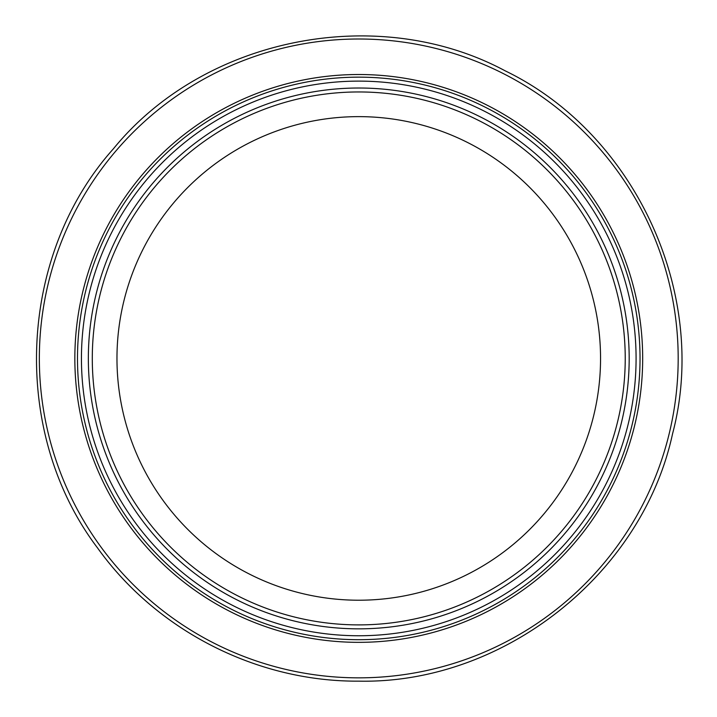 <?xml version="1.0" encoding="UTF-8"?>
<svg xmlns="http://www.w3.org/2000/svg" width="717" height="717" viewBox="0 0 717 717"><rect width="100%" height="100%" fill="white"/><g stroke="black" fill="none" stroke-linecap="round" stroke-linejoin="round"><path stroke-width="1.08" d="M358.76 639.698A281.27 281.27 0 0 0 602.352 217.789A281.27 281.27 0 0 0 115.177 217.789A281.27 281.27 0 0 0 358.76 639.698M358.76 624.892A266.464 266.464 0 0 0 589.526 225.192A266.464 266.464 0 0 0 127.993 225.192A266.464 266.464 0 0 0 358.76 624.892A266.464 266.464 0 0 0 589.526 225.192A266.464 266.464 0 0 0 127.993 225.192A266.464 266.464 0 0 0 358.76 624.892M358.76 628.845A270.417 270.417 0 0 0 592.95 223.22A270.417 270.417 0 0 0 124.579 223.22A270.417 270.417 0 0 0 358.76 628.845M358.76 635.755A277.327 277.327 0 0 1 118.592 219.769A277.327 277.327 0 0 1 598.928 219.769A277.327 277.327 0 0 1 358.76 635.755M358.76 677.843A319.415 319.415 0 0 0 635.387 198.717A319.415 319.415 0 0 0 82.141 198.717A319.415 319.415 0 0 0 358.76 677.843M358.76 642.342A283.914 283.914 0 0 0 604.637 216.471A283.914 283.914 0 0 0 112.883 216.471A283.914 283.914 0 0 0 358.76 642.342M358.76 600.219A241.79 241.79 0 0 0 568.16 237.533A241.79 241.79 0 0 0 149.36 237.533A241.79 241.79 0 0 0 358.76 600.219M358.76 681.15C503.092 684.17 642.208 574.577 672.564 433.767C709.445 294.526 635.244 133.72 505.27 70.884C378.038 2.671 204.336 37.159 113.367 148.84C17.289 256.157 10.396 433.122 97.673 548.12C156.88 630.781 257.08 681.84 358.76 681.15"/></g></svg>
